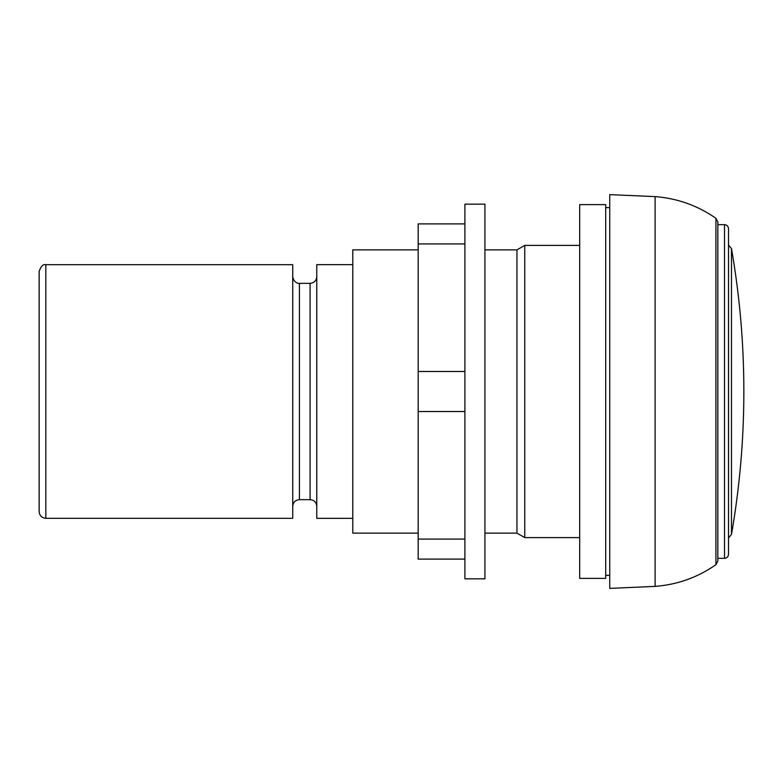 <?xml version="1.0" encoding="UTF-8"?>
<svg xmlns="http://www.w3.org/2000/svg" width="783" height="783" viewBox="0 0 783 783"><rect width="100%" height="100%" fill="white"/><g stroke="black" fill="none" stroke-linecap="round" stroke-linejoin="round"><path stroke-width="1.17" d="M418.191 223.899L464.906 223.899L418.191 223.899L418.191 559.101L464.906 559.101L418.191 559.101M464.906 229.262L464.906 204.167L484.922 204.167L484.922 578.833L464.906 578.833L464.906 229.262M717.835 221.951L717.835 561.049L715.926 564.7L715.926 218.3L717.835 221.951M724.52 224.662L717.835 224.662L717.835 558.338L724.52 558.338C726.947 558.093 728.288 556.762 728.523 554.325L728.523 228.675C728.288 226.238 726.947 224.907 724.52 224.662L724.52 558.338M728.523 537.97L731.479 534.388C739.72 487.114 743.84 439.488 743.85 391.5L743.85 391.216M728.523 245.03L731.479 248.612L731.479 534.388M45.825 264.703C43.192 263.94 40.97 266.161 39.15 271.378L39.15 511.622C39.541 515.674 41.773 517.896 45.825 518.297L292.734 518.297L292.734 264.703L45.825 264.703L45.825 518.297M292.734 276.663C293.762 283.407 299.37 283.632 299.409 283.338L299.409 499.662C295.357 500.053 293.136 502.285 292.734 506.337M299.409 499.662L310.088 499.662C314.14 500.053 316.361 502.285 316.763 506.337M352.79 264.654L316.763 264.654L316.763 518.346L352.79 518.346M418.191 249.875L352.79 249.875L352.79 533.125L418.191 533.125M484.922 249.875L516.956 249.875L516.956 533.125L524.747 537.608L579.684 537.608M484.922 533.125L516.956 533.125M516.956 249.875L524.747 245.392L524.747 537.608M579.684 204.617L579.684 578.383L605.709 578.383L605.709 204.617L579.684 204.617M605.709 575.358L609.732 575.358M655.107 586.389L655.107 196.611L609.732 194.615L609.732 588.385L655.107 586.389C677.344 584.676 697.624 577.453 715.926 564.7M464.906 243.924L418.191 243.924M464.906 371.485L418.191 371.485M464.906 411.515L418.191 411.515M464.906 539.076L418.191 539.076M299.409 283.338L310.088 283.338L310.088 499.662M731.479 248.612C739.72 295.876 743.84 343.492 743.85 391.471M310.088 283.338C314.14 282.947 316.361 280.725 316.763 276.663M524.747 245.392L579.684 245.392M605.709 207.642L609.732 207.642M655.107 196.611C677.344 198.324 697.624 205.547 715.926 218.3"/></g></svg>
